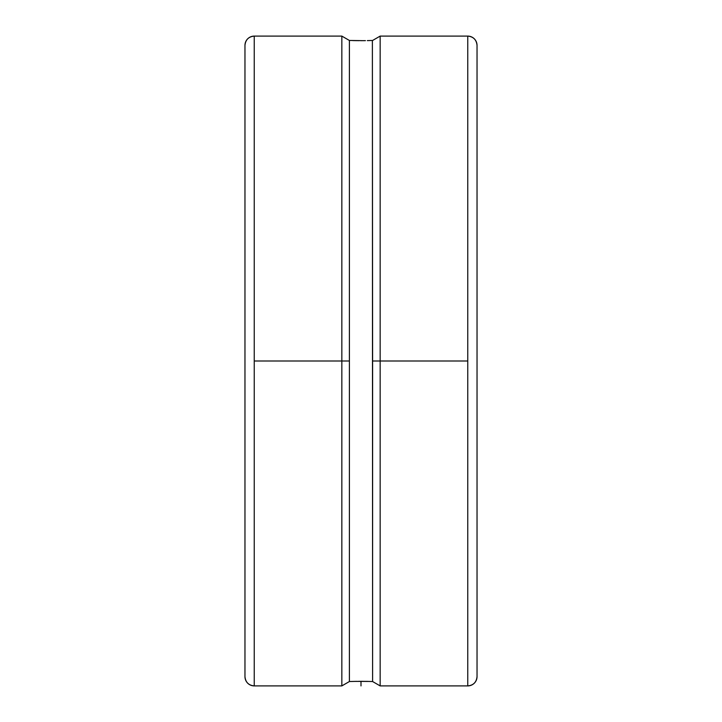 <?xml version="1.0" encoding="UTF-8"?>
<svg xmlns="http://www.w3.org/2000/svg" width="722" height="722" viewBox="0 0 722 722"><rect width="100%" height="100%" fill="white"/><g stroke="black" fill="none" stroke-linecap="round" stroke-linejoin="round"><path stroke-width="1.08" d="M477.034 45.387L477.034 676.613A9.287 9.287 180 0 1 467.757 685.9L467.757 36.1A9.287 9.287 180 0 1 477.034 45.387L477.034 676.613A9.287 9.287 0 0 1 467.757 685.9L467.757 361L380.16 361L380.16 685.9L380.16 361L372.606 361L372.606 681.541L371.722 681.505L372.606 681.541L372.381 40.468L372.606 361L380.16 361L380.16 36.1L380.16 361L467.757 361L467.757 36.1C473.388 36.651 476.484 39.746 477.034 45.387M349.394 681.541L350.278 681.505L349.394 681.541L349.394 40.459L350.278 40.495L349.394 40.459L349.394 361L341.84 361L341.84 36.1L341.84 361L254.243 361L254.243 36.1C248.612 36.651 245.516 39.746 244.966 45.387A9.287 9.287 180 0 1 254.243 36.1L254.243 685.9A9.287 9.287 180 0 1 244.966 676.613L244.966 45.387L244.966 676.613A9.287 9.287 0 0 0 254.243 685.9L341.84 685.9L341.84 361L341.84 685.9L349.394 681.541L349.394 361L254.243 361L254.243 685.9C248.612 685.349 245.516 682.254 244.966 676.613M367.146 681.387L372.606 681.541L380.16 685.9L467.757 685.9C473.388 685.349 476.484 682.254 477.034 676.613M367.317 40.612L372.606 40.459L380.16 36.1L467.757 36.1M363.455 40.667L349.394 40.459L341.84 36.1L254.243 36.1M359.06 40.667L352.796 40.567M354.854 40.612L356.569 40.64M354.683 681.387L369.195 681.433M358.545 681.333L367.444 681.387M362.94 681.333L360.991 681.324L361 685.9M350.278 681.505L356.569 681.36M365.431 40.64L360.991 40.676M372.381 681.532L371.722 681.505"/></g></svg>
